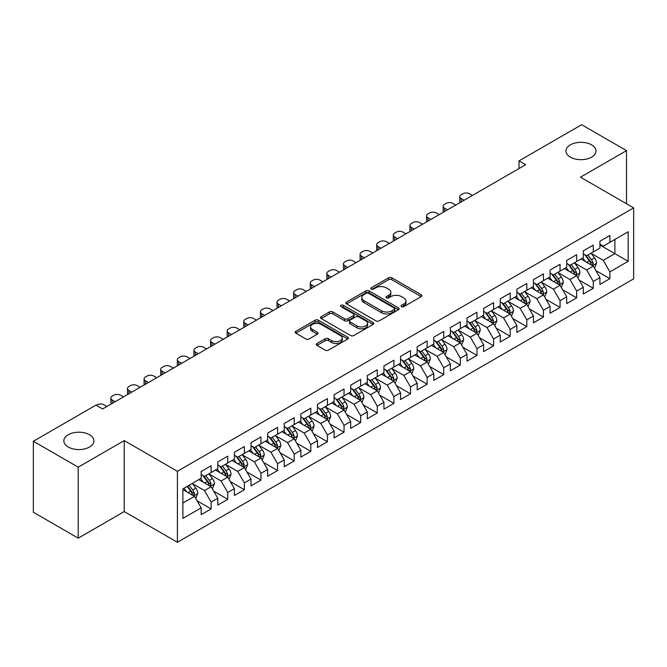 <?xml version="1.0" encoding="UTF-8"?>
<svg xmlns="http://www.w3.org/2000/svg" width="667" height="667" viewBox="0 0 667 667"><rect width="100%" height="100%" fill="white"/><g stroke="black" fill="none" stroke-linecap="round" stroke-linejoin="round"><path stroke-width="1" d="M401.584 306.62A1.617 0.934 0 0 0 403.868 306.62L421.194 296.615A2.309 1.334 0 0 0 421.869 295.673A2.309 1.334 0 0 0 421.194 294.731L391.837 277.78A2.309 1.334 0 0 0 388.578 277.78L371.252 287.785A1.617 0.934 0 0 0 370.777 288.444A1.617 0.934 0 0 0 371.252 289.103A1.617 0.934 0 0 0 373.537 289.103L375.779 287.81A7.379 4.26 0 0 1 386.218 287.81L388.661 289.228A7.379 4.26 0 0 1 390.82 292.238A7.379 4.26 0 0 1 388.661 295.248L386.418 296.548A1.617 0.934 0 0 0 385.943 297.207A1.617 0.934 0 0 0 386.418 297.866A1.617 0.934 0 0 0 388.703 297.866L390.945 296.565A7.379 4.26 0 0 1 401.384 296.565L403.827 297.982A7.379 4.26 0 0 1 405.986 300.992A7.379 4.26 0 0 1 403.827 304.01L401.584 305.303A1.617 0.934 0 0 0 401.109 305.961A1.617 0.934 0 0 0 401.584 306.62L401.584 305.303M89.511 434.751A15.041 8.679 0 0 0 73.12 432.866A15.041 8.679 0 0 0 63.84 440.887A15.041 8.679 0 0 0 68.242 447.032A15.041 8.679 0 0 0 84.634 448.908A15.041 8.679 0 0 0 93.914 440.887A15.041 8.679 0 0 0 89.511 434.751M591.612 144.864A15.041 8.679 0 0 0 575.229 142.98A15.041 8.679 0 0 0 565.941 151A15.041 8.679 0 0 0 570.343 157.137A15.041 8.679 0 0 0 586.735 159.021A15.041 8.679 0 0 0 596.015 151A15.041 8.679 0 0 0 591.612 144.864M316.983 343.505A2.309 1.334 0 0 0 316.308 344.447A2.309 1.334 0 0 0 316.983 345.389L325.221 350.142A2.309 1.334 0 0 0 328.481 350.142L347.724 339.036A2.309 1.334 0 0 0 348.399 338.094A2.309 1.334 0 0 0 347.724 337.152L318.367 320.202A2.309 1.334 0 0 0 315.107 320.202L295.865 331.316A2.309 1.334 0 0 0 295.189 332.258A2.309 1.334 0 0 0 295.865 333.2L305.811 338.936A2.309 1.334 0 0 0 309.071 338.936L317.309 334.184A2.309 1.334 0 0 0 317.984 333.242A2.309 1.334 0 0 0 317.309 332.299L312.373 329.456A6.17 3.56 0 0 1 310.572 326.938A6.17 3.56 0 0 1 314.374 323.645A6.17 3.56 0 0 1 321.102 324.412L340.428 335.576A6.17 3.56 0 0 1 342.238 338.094A6.17 3.56 0 0 1 338.427 341.387A6.17 3.56 0 0 1 331.699 340.612L328.481 338.753A2.309 1.334 0 0 0 325.221 338.753L316.983 343.505L316.983 345.389M78.214 467.175L78.214 538.161L124.237 511.589L124.237 440.604L78.214 467.175L33.35 441.271L95.99 405.111L102.635 408.946L525.654 164.716L519.009 160.88L519.009 168.551M124.237 440.604L177.405 471.294L633.65 207.887L633.65 278.873L177.405 542.279L177.405 471.294M626.505 203.76L626.505 150.617L580.482 177.189L633.65 207.887M626.505 150.617L581.649 124.721L519.009 160.88M375.938 320.86A2.309 1.334 0 0 0 379.198 320.86L398.449 309.755A2.309 1.334 0 0 0 399.124 308.813A2.309 1.334 0 0 0 398.449 307.871L369.093 290.92A2.309 1.334 0 0 0 365.824 290.92L346.582 302.026A2.309 1.334 0 0 0 345.906 302.968A2.309 1.334 0 0 0 346.582 303.91L375.938 320.86M341.604 306.97A1.617 0.934 0 0 1 343.238 307.195L343.238 305.278L373.086 322.511A2.309 1.334 0 0 1 373.762 323.453A2.309 1.334 0 0 1 373.086 324.395L353.843 335.501A2.309 1.334 0 0 1 350.584 335.501L321.227 318.551L321.227 316.675A2.309 1.334 0 0 0 320.552 317.617A2.309 1.334 0 0 0 321.227 318.551M321.227 316.675L329.456 311.914A2.309 1.334 0 0 1 332.725 311.914L344.631 318.793A2.309 1.334 0 0 0 347.891 318.793L353.352 315.633A2.309 1.334 0 0 0 354.027 314.691A2.309 1.334 0 0 0 353.352 313.748L340.954 306.595A1.617 0.934 0 0 1 340.487 305.936A1.617 0.934 0 0 1 341.479 305.077A1.617 0.934 0 0 1 343.238 305.278M599.925 245.006L614.874 253.643L614.874 239.445L628.164 231.774L609.888 242.321L609.888 235.509L599.925 241.271L599.925 248.074L593.271 251.918L593.271 245.106L583.308 250.859L583.308 257.67L576.663 261.506L576.663 254.694L566.692 260.455L566.692 267.267L560.047 271.102L560.047 264.29L550.075 270.043L550.075 276.855L543.43 280.69L543.43 273.879L533.458 279.64L533.458 286.451L526.813 290.287L526.813 283.475L516.85 289.228L516.85 296.04L510.197 299.875L510.197 293.063L500.233 298.824L500.233 305.636L493.588 309.471L493.588 302.66L483.617 308.412L483.617 315.224L476.972 319.059L476.972 312.256L467 318.009L467 324.821L460.355 328.656L460.355 321.844L450.383 327.597L450.383 334.409L443.738 338.244L443.738 331.441L433.775 337.194L433.775 344.005L427.122 347.84L427.122 341.029L417.158 346.782L417.158 353.593L410.513 357.437L410.513 350.625L400.542 356.378L400.542 363.19L393.897 367.025L393.897 360.213L383.925 365.975L383.925 372.778L377.28 376.622L377.28 369.81L367.309 375.563L367.309 382.374L360.664 386.21L360.664 379.398L350.7 385.159L350.7 391.963L344.047 395.806L344.047 388.994L334.084 394.747L334.084 401.559L327.439 405.394L327.439 398.583L317.467 404.344L317.467 411.155L310.822 414.991L310.822 408.179L300.85 413.932L300.85 420.744L294.205 424.579L294.205 417.767L284.234 423.528L284.234 430.34L277.589 434.175L277.589 427.364L267.625 433.116L267.625 439.928L260.972 443.763L260.972 436.952L251.009 442.713L251.009 449.525L244.364 453.36L244.364 446.548L234.392 452.301L234.392 459.113L227.747 462.948L227.747 456.145L217.775 461.897L217.775 468.709L211.131 472.544L211.131 465.733L201.159 471.486L201.159 478.297L182.883 488.853L182.883 518.401L201.159 507.845L194.514 496.331L182.883 489.62M628.164 231.774L628.164 261.314L609.888 271.869L603.243 260.355L591.195 253.402M595.848 270.577L609.888 278.681L609.888 271.869M609.888 278.681L599.925 284.434L599.925 277.622L593.271 281.457L586.626 269.952L574.587 262.998M579.239 280.165L593.271 288.269L593.271 281.457M593.271 288.269L583.308 294.03L583.308 287.219L576.663 291.054L570.018 279.54L557.971 272.586M562.623 289.761L576.663 297.866L576.663 291.054M576.663 297.866L566.692 303.618L566.692 296.807L560.047 300.642L553.402 289.136L541.354 282.183M546.006 299.35L560.047 307.454L560.047 300.642M560.047 307.454L550.075 313.215L550.075 306.403L543.43 310.238L536.785 298.724L524.737 291.771M529.39 308.946L543.43 317.05L543.43 310.238M543.43 317.05L533.458 322.803L533.458 315.991L526.813 319.835L520.168 308.321L508.121 301.367M512.773 318.534L526.813 326.638L526.813 319.835M526.813 326.638L516.85 332.399L516.85 325.588L510.197 329.423L503.552 317.909L491.512 310.955M496.165 328.131L510.197 336.235L510.197 329.423M510.197 336.235L500.233 341.988L500.233 335.176L493.588 339.019L486.943 327.505L474.896 320.552M479.548 337.719L493.588 345.823L493.588 339.019M493.588 345.823L483.617 351.584L483.617 344.772L476.972 348.608L470.327 337.093L458.279 330.14M462.931 347.315L476.972 355.419L476.972 348.608M476.972 355.419L467 361.172L467 354.36L460.355 358.204L453.71 346.69L441.662 339.736M446.315 356.903L460.355 365.016L460.355 358.204M460.355 365.016L450.383 370.769L450.383 363.957L443.738 367.792L437.093 356.286L425.046 349.325M429.698 366.5L443.738 374.604L443.738 367.792M443.738 374.604L433.775 380.357L433.775 373.553L427.122 377.389L420.477 365.875L408.437 358.921M413.09 376.088L427.122 384.2L427.122 377.389M427.122 384.2L417.158 389.953L417.158 383.141L410.513 386.977L403.868 375.471L391.821 368.509M396.473 385.684L410.513 393.788L410.513 386.977M410.513 393.788L400.542 399.541L400.542 392.738L393.897 396.573L387.252 385.059L375.204 378.106M379.857 395.273L393.897 403.385L393.897 396.573M393.897 403.385L383.925 409.138L383.925 402.326L377.28 406.161L370.635 394.656L358.588 387.702M363.24 404.869L377.28 412.973L377.28 406.161M377.28 412.973L367.309 418.734L367.309 411.923L360.664 415.758L354.019 404.244L341.971 397.29M346.623 414.465L360.664 422.57L360.664 415.758M360.664 422.57L350.7 428.322L350.7 421.511L344.047 425.346L337.402 413.84L325.354 406.887M330.015 424.054L344.047 432.158L344.047 425.346M344.047 432.158L334.084 437.919L334.084 431.107L327.439 434.942L320.794 423.428L308.746 416.475M313.398 433.65L327.439 441.754L327.439 434.942M327.439 441.754L317.467 447.507L317.467 440.695L310.822 444.53L304.177 433.025L292.129 426.071M296.782 443.238L310.822 451.342L310.822 444.53M310.822 451.342L300.85 457.103L300.85 450.292L294.205 454.127L287.56 442.613L275.513 435.659M280.165 452.835L294.205 460.939L294.205 454.127M294.205 460.939L284.234 466.692L284.234 459.88L277.589 463.723L270.944 452.209L258.896 445.256M263.548 462.423L277.589 470.527L277.589 463.723M277.589 470.527L267.625 476.288L267.625 469.476L260.972 473.312L254.327 461.797L242.279 454.844M246.94 472.019L260.972 480.123L260.972 473.312M260.972 480.123L251.009 485.876L251.009 479.064L244.364 482.908L237.71 471.394L225.671 464.44M230.323 481.607L244.364 489.711L244.364 482.908M244.364 489.711L234.392 495.473L234.392 488.661L227.747 492.496L221.102 480.982L209.054 474.029M213.707 491.204L227.747 499.308L227.747 492.496M227.747 499.308L217.775 505.061L217.775 498.249L211.131 502.093L204.486 490.578L192.438 483.625M197.09 500.792L211.131 508.904L211.131 502.093M211.131 508.904L201.159 514.657L201.159 507.845M201.159 474.462L204.486 476.38L211.131 472.544M182.883 503.051L194.514 496.331M217.775 464.874L221.102 466.792L227.747 462.948M204.486 490.578L211.131 486.743L198.833 479.64M217.775 498.249L211.131 486.743M234.392 455.278L237.71 457.195L244.364 453.36M221.102 480.982L227.747 477.147L215.449 470.052M234.392 488.661L227.747 477.147M251.009 445.681L254.327 447.607L260.972 443.763M237.71 471.394L244.364 467.559L232.066 460.455M251.009 479.064L244.364 467.559M267.625 436.093L270.944 438.011L277.589 434.175M254.327 461.797L260.972 457.962L248.683 450.867M267.625 469.476L260.972 457.962M284.234 426.496L287.56 428.422L294.205 424.579M270.944 452.209L277.589 448.374L265.299 441.271M284.234 459.88L277.589 448.374M300.85 416.908L304.177 418.826L310.822 414.991M287.56 442.613L294.205 438.778L281.908 431.682M300.85 450.292L294.205 438.778M317.467 407.312L320.794 409.23L327.439 405.394M304.177 433.025L310.822 429.189L298.524 422.086M317.467 440.695L310.822 429.189M334.084 397.724L337.402 399.641L344.047 395.806M320.794 423.428L327.439 419.593L315.141 412.498M334.084 431.107L327.439 419.593M350.7 388.127L354.019 390.045L360.664 386.21M337.402 413.84L344.047 410.005L331.757 402.901M350.7 421.511L344.047 410.005M367.309 378.539L370.635 380.457L377.28 376.622M354.019 404.244L360.664 400.408L348.374 393.313M367.309 411.923L360.664 400.408M383.925 368.943L387.252 370.86L393.897 367.025M370.635 394.656L377.28 390.812L364.982 383.717M383.925 402.326L377.28 390.812M400.542 359.355L403.868 361.272L410.513 357.437M387.252 385.059L393.897 381.224L381.599 374.129M400.542 392.738L393.897 381.224M417.158 349.758L420.477 351.676L427.122 347.84M403.868 375.471L410.513 371.627L398.216 364.532M417.158 383.141L410.513 371.627M433.775 340.17L437.093 342.088L443.738 338.244M420.477 365.875L427.122 362.039L414.832 354.936M433.775 373.553L427.122 362.039M450.383 330.574L453.71 332.491L460.355 328.656M437.093 356.286L443.738 352.443L431.449 345.348M450.383 363.957L443.738 352.443M467 320.985L470.327 322.903L476.972 319.059M453.71 346.69L460.355 342.855L448.057 335.751M467 354.36L460.355 342.855M483.617 311.389L486.943 313.307L493.588 309.471M470.327 337.093L476.972 333.258L464.674 326.163M483.617 344.772L476.972 333.258M500.233 301.792L503.552 303.718L510.197 299.875M486.943 327.505L493.588 323.67L481.291 316.567M500.233 335.176L493.588 323.67M516.85 292.204L520.168 294.122L526.813 290.287M503.552 317.909L510.197 314.074L497.907 306.978M516.85 325.588L510.197 314.074M533.458 282.608L536.785 284.534L543.43 280.69M520.168 308.321L526.813 304.486L514.524 297.382M533.458 315.991L526.813 304.486M550.075 273.02L553.402 274.937L560.047 271.102M536.785 298.724L543.43 294.889L531.132 287.794M550.075 306.403L543.43 294.889M566.692 263.423L570.018 265.341L576.663 261.506M553.402 289.136L560.047 285.301L547.749 278.197M566.692 296.807L560.047 285.301M583.308 253.835L586.626 255.753L593.271 251.918M570.018 279.54L576.663 275.704L564.365 268.609M583.308 287.219L576.663 275.704M599.925 244.239L603.243 246.156L609.888 242.321M586.626 269.952L593.271 266.116L580.982 259.013M599.925 277.622L593.271 266.116M33.35 441.271L33.35 512.256L78.214 538.161M124.237 511.589L177.405 542.279M603.243 260.355L614.874 253.643L628.164 261.314M402.234 306.845L403.827 305.928A7.379 4.26 0 0 0 405.986 302.91L405.986 300.992M390.82 292.238L390.82 294.155A7.379 4.26 0 0 1 388.661 297.165L387.06 298.091M421.169 296.632L391.837 279.706A2.309 1.334 0 0 0 388.578 279.706L371.894 289.336M398.416 309.771L369.093 292.838A2.309 1.334 0 0 0 365.824 292.838L346.615 303.927M394.372 309.471A1.617 0.934 0 0 0 394.839 308.813A1.617 0.934 0 0 0 394.372 308.154L368.601 293.272A1.617 0.934 0 0 0 366.316 293.272L363.957 294.639A7.379 4.26 0 0 0 361.789 297.649A7.379 4.26 0 0 0 363.957 300.667L381.566 310.83A7.379 4.26 0 0 0 392.004 310.83L394.372 309.471L394.372 311.389A1.617 0.934 0 0 0 394.839 310.73L394.839 308.813M361.789 297.649L361.789 299.566A7.379 4.26 0 0 0 363.957 302.585L363.957 300.667M394.372 311.389L392.004 312.756A7.379 4.26 0 0 1 381.566 312.756L363.957 302.585M321.252 318.576L329.456 313.832L329.456 311.914M354.027 314.691L354.027 316.617A2.309 1.334 0 0 1 353.352 317.55L347.891 320.71A2.309 1.334 0 0 1 344.631 320.71L332.725 313.832A2.309 1.334 0 0 0 329.456 313.832M343.238 307.195L373.053 324.412M356.978 325.921A6.17 3.56 0 0 0 363.707 326.697A6.17 3.56 0 0 0 367.517 323.403A6.17 3.56 0 0 0 365.708 320.885L358.896 316.95A2.309 1.334 0 0 0 355.636 316.95L350.175 320.11A2.309 1.334 0 0 0 349.5 321.052A2.309 1.334 0 0 0 350.175 321.994L356.978 325.921L356.978 327.839A6.17 3.56 0 0 0 363.707 328.614A6.17 3.56 0 0 0 367.517 325.321L367.517 323.403M349.5 321.052L349.5 322.97A2.309 1.334 0 0 0 350.175 323.912L350.175 321.994M356.978 327.839L350.175 323.912M342.238 338.094L342.238 340.012A6.17 3.56 0 0 1 338.427 343.305A6.17 3.56 0 0 1 331.699 342.53L328.481 340.67A2.309 1.334 0 0 0 325.221 340.67L317.017 345.406M310.572 326.938L310.572 328.856A6.17 3.56 0 0 0 312.373 331.374L312.373 329.456M317.275 334.2L312.373 331.374M347.724 337.152L347.724 339.036L318.367 322.119A2.309 1.334 0 0 0 315.107 322.119L295.898 333.217M594.505 268.242L596.565 263.215A6.228 3.593 -120 0 0 594.58 257.912L591.045 253.202M464.09 200.258L461.155 198.558A4.702 2.71 0 0 1 459.78 196.64A4.702 2.71 0 0 1 461.155 194.722L462.815 193.763A4.702 2.71 0 0 1 469.46 193.763L472.403 195.464M585.426 261.581L582.741 257.996M460.172 202.526A4.702 2.71 180 0 1 459.78 201.442L459.78 196.64M592.104 265.433L593.205 263.482A6.228 3.593 -120 0 0 591.421 259.738L587.894 255.027M585.876 255.319L590.237 261.139A3.168 1.834 60 0 1 590.812 262.098L593.205 263.482M584.784 254.686L589.428 260.889A6.228 3.593 60 0 1 591.212 264.632L591.337 264.991M577.889 277.831L579.948 272.811A6.228 3.593 -120 0 0 577.964 267.509L574.437 262.79M447.482 209.855L444.539 208.154A4.702 2.71 0 0 1 443.163 206.236A4.702 2.71 0 0 1 444.539 204.319L446.198 203.36A4.702 2.71 0 0 1 452.843 203.36L455.786 205.052M568.809 271.169L566.125 267.592M443.555 212.114A4.702 2.71 180 0 1 443.163 211.03L443.163 206.236M575.488 275.029L576.455 274.162L576.588 273.07A6.228 3.593 -120 0 0 574.804 269.326L571.277 264.616M569.259 264.907L573.62 270.727A3.168 1.834 60 0 1 574.195 271.694L576.588 273.07M568.167 264.274L572.811 270.477A6.228 3.593 60 0 1 574.595 274.22L574.721 274.587M561.272 287.427L563.332 282.399A6.228 3.593 -120 0 0 561.347 277.097L557.82 272.386M430.865 219.443L427.922 217.75A4.702 2.71 0 0 1 426.547 215.825A4.702 2.71 0 0 1 427.922 213.907L429.581 212.948A4.702 2.71 0 0 1 436.235 212.948L439.169 214.649M552.193 280.765L549.508 277.18M426.938 221.711A4.702 2.71 180 0 1 426.547 220.627L426.547 215.825M558.871 284.617L559.972 282.666A6.228 3.593 -120 0 0 558.187 278.923L554.661 274.212M552.643 274.504L557.003 280.323A3.168 1.834 60 0 1 557.579 281.282L559.972 282.666M551.551 273.87L556.195 280.073A6.228 3.593 60 0 1 557.979 283.817L558.104 284.175M544.664 297.023L546.723 291.996A6.228 3.593 -120 0 0 544.731 286.693L541.204 281.983M414.249 229.039L411.306 227.339A4.702 2.71 0 0 1 409.93 225.421A4.702 2.71 0 0 1 411.306 223.503L412.973 222.545A4.702 2.71 0 0 1 419.618 222.545L422.553 224.237M535.576 290.353L532.891 286.777M410.322 231.299A4.702 2.71 180 0 1 409.93 230.215L409.93 225.421M542.254 294.214L543.221 293.347L543.355 292.254A6.228 3.593 -120 0 0 541.579 288.511L538.044 283.8M536.035 284.092L540.387 289.912A3.168 1.834 60 0 1 540.97 290.879L543.355 292.254M534.934 283.467L539.578 289.661A6.228 3.593 60 0 1 541.362 293.413L541.487 293.772M528.047 306.612L530.107 301.584A6.228 3.593 -120 0 0 528.114 296.281L524.587 291.571M397.632 238.628L394.689 236.935A4.702 2.71 0 0 1 393.313 235.009A4.702 2.71 0 0 1 394.689 233.091L396.356 232.133A4.702 2.71 0 0 1 403.001 232.133L405.945 233.834M518.959 299.95L516.283 296.365M393.705 240.895A4.702 2.71 180 0 1 393.313 239.812L393.313 235.009M525.646 303.802L526.747 301.851A6.228 3.593 -120 0 0 524.962 298.107L521.427 293.397M519.418 293.688L523.778 299.508A3.168 1.834 60 0 1 524.354 300.467L526.747 301.851M518.317 293.055L522.97 299.258A6.228 3.593 60 0 1 524.746 303.001L524.879 303.36M511.431 316.208L513.49 311.181A6.228 3.593 -120 0 0 511.506 305.878L507.971 301.167M381.015 248.224L378.081 246.523A4.702 2.71 0 0 1 376.705 244.606A4.702 2.71 0 0 1 378.081 242.688L379.74 241.729A4.702 2.71 0 0 1 386.385 241.729L389.328 243.422M502.351 309.538L499.666 305.961M377.097 250.484A4.702 2.71 180 0 1 376.705 249.4L376.705 244.606M509.029 313.398L510.13 311.447A6.228 3.593 -120 0 0 508.346 307.695L504.819 302.985M502.801 303.277L507.162 309.096A3.168 1.834 60 0 1 507.737 310.063L510.13 311.447M501.709 302.651L506.353 308.846A6.228 3.593 60 0 1 508.137 312.598L508.262 312.956M494.814 325.796L496.873 320.769A6.228 3.593 -120 0 0 494.889 315.466L491.354 310.755M364.407 257.812L361.464 256.12A4.702 2.71 0 0 1 360.088 254.202A4.702 2.71 0 0 1 361.464 252.276L363.123 251.317A4.702 2.71 0 0 1 369.768 251.317L372.711 253.018M485.734 319.134L483.05 315.549M360.48 260.08A4.702 2.71 180 0 1 360.088 258.996L360.088 254.202M492.413 322.986L493.513 321.035A6.228 3.593 -120 0 0 491.729 317.292L488.202 312.581M486.185 312.873L490.545 318.693A3.168 1.834 60 0 1 491.12 319.66L493.513 321.035M485.092 312.239L489.736 318.442A6.228 3.593 60 0 1 491.521 322.186L491.646 322.545M478.197 335.393L480.257 330.365A6.228 3.593 -120 0 0 478.272 325.062L474.746 320.352M347.79 267.409L344.847 265.708A4.702 2.71 0 0 1 343.472 263.79A4.702 2.71 0 0 1 344.847 261.873L346.507 260.914A4.702 2.71 0 0 1 353.151 260.914L356.095 262.615M469.118 328.731L466.433 325.146M343.864 269.676A4.702 2.71 180 0 1 343.472 268.584L343.472 263.79M475.796 332.583L476.897 330.632A6.228 3.593 -120 0 0 475.112 326.88L471.586 322.169M469.568 322.461L473.929 328.281A3.168 1.834 60 0 1 474.504 329.248L476.897 330.632M468.476 321.836L473.12 328.031A6.228 3.593 60 0 1 474.904 331.782L475.029 332.141M461.589 344.981L463.648 339.953A6.228 3.593 -120 0 0 461.656 334.651L458.129 329.94M331.174 276.997L328.231 275.304A4.702 2.71 0 0 1 326.855 273.387A4.702 2.71 0 0 1 328.231 271.469L329.898 270.502A4.702 2.71 0 0 1 336.543 270.502L339.478 272.203M452.501 338.319L449.816 334.734M327.247 279.265A4.702 2.71 180 0 1 326.855 278.181L326.855 273.387M459.179 342.179L460.28 340.22A6.228 3.593 -120 0 0 458.504 336.476L454.969 331.766M452.96 332.058L457.312 337.877A3.168 1.834 60 0 1 457.896 338.844L460.28 340.22M451.859 331.424L456.503 337.627A6.228 3.593 60 0 1 458.287 341.371L458.412 341.729M444.972 354.577L447.032 349.55A6.228 3.593 -120 0 0 445.039 344.247L441.512 339.536M314.557 286.593L311.614 284.892A4.702 2.71 0 0 1 310.238 282.975A4.702 2.71 0 0 1 311.614 281.057L313.282 280.098A4.702 2.71 0 0 1 319.927 280.098L322.87 281.799M435.884 347.916L433.208 344.33M310.63 288.861A4.702 2.71 180 0 1 310.238 287.769L310.238 282.975M442.571 351.767L443.672 349.816A6.228 3.593 -120 0 0 441.887 346.065L438.352 341.354M436.343 341.654L440.704 347.474A3.168 1.834 60 0 1 441.279 348.432L443.672 349.816M435.243 341.02L439.895 347.224A6.228 3.593 60 0 1 441.671 350.967L441.804 351.326M428.356 364.165L430.415 359.138A6.228 3.593 -120 0 0 428.431 353.835L424.896 349.124M297.941 296.181L295.006 294.489A4.702 2.71 0 0 1 293.63 292.571A4.702 2.71 0 0 1 295.006 290.654L296.665 289.695A4.702 2.71 0 0 1 303.31 289.695L306.253 291.387M419.276 357.504L416.592 353.927M294.022 298.449A4.702 2.71 180 0 1 293.63 297.365L293.63 292.571M425.955 361.364L427.055 359.405A6.228 3.593 -120 0 0 425.271 355.661L421.744 350.95M419.726 351.242L424.087 357.062A3.168 1.834 60 0 1 424.662 358.029L427.055 359.405M418.634 350.609L423.278 356.812A6.228 3.593 60 0 1 425.062 360.555L425.187 360.914M411.739 373.762L413.798 368.734A6.228 3.593 -120 0 0 411.814 363.432L408.279 358.721M281.332 305.778L278.389 304.077A4.702 2.71 0 0 1 277.013 302.159A4.702 2.71 0 0 1 278.389 300.242L280.048 299.283A4.702 2.71 0 0 1 286.693 299.283L289.636 300.984M402.66 367.1L399.975 363.515M277.405 308.046A4.702 2.71 180 0 1 277.013 306.962L277.013 302.159M409.338 370.952L410.438 369.001A6.228 3.593 -120 0 0 408.654 365.258L405.127 360.539M403.11 360.839L407.47 366.658A3.168 1.834 60 0 1 408.046 367.617L410.438 369.001M402.018 360.205L406.662 366.408A6.228 3.593 60 0 1 408.446 370.152L408.571 370.51M395.122 383.35L397.182 378.322A6.228 3.593 -120 0 0 395.197 373.02L391.671 368.309M264.716 315.366L261.772 313.673A4.702 2.71 0 0 1 260.397 311.756A4.702 2.71 0 0 1 261.772 309.838L263.432 308.879A4.702 2.71 0 0 1 270.077 308.879L273.02 310.572M386.043 376.688L383.358 373.111M260.789 317.634A4.702 2.71 180 0 1 260.397 316.55L260.397 311.756M392.721 380.549L393.688 379.681L393.822 378.589A6.228 3.593 -120 0 0 392.038 374.846L388.511 370.135M386.493 370.427L390.854 376.246A3.168 1.834 60 0 1 391.429 377.214L393.822 378.589M385.401 369.793L390.045 375.996A6.228 3.593 60 0 1 391.829 379.74L391.954 380.107M378.514 392.946L380.574 387.919A6.228 3.593 -120 0 0 378.581 382.616L375.054 377.906M248.099 324.962L245.156 323.262A4.702 2.71 0 0 1 243.78 321.344A4.702 2.71 0 0 1 245.156 319.426L246.823 318.467A4.702 2.71 0 0 1 253.468 318.467L256.403 320.168M369.426 386.285L366.742 382.7M244.172 327.23A4.702 2.71 180 0 1 243.78 326.146L243.78 321.344M376.105 390.137L377.205 388.186A6.228 3.593 -120 0 0 375.429 384.442L371.894 379.723M369.885 380.023L374.237 385.843A3.168 1.834 60 0 1 374.821 386.802L377.205 388.186M368.784 379.39L373.428 385.593A6.228 3.593 60 0 1 375.213 389.336L375.338 389.695M361.898 402.534L363.957 397.507A6.228 3.593 -120 0 0 361.964 392.213L358.437 387.494M231.482 334.559L228.539 332.858A4.702 2.71 0 0 1 227.164 330.94A4.702 2.71 0 0 1 228.539 329.023L230.207 328.064A4.702 2.71 0 0 1 236.852 328.064L239.795 329.756M352.81 395.873L350.133 392.296M227.555 336.818A4.702 2.71 180 0 1 227.164 335.734L227.164 330.94M359.488 399.733L360.597 397.774A6.228 3.593 -120 0 0 358.813 394.03L355.278 389.32M353.268 389.611L357.629 395.431A3.168 1.834 60 0 1 358.204 396.398L360.597 397.774M352.168 388.978L356.82 395.181A6.228 3.593 60 0 1 358.596 398.924L358.729 399.291M345.281 412.131L347.34 407.103A6.228 3.593 -120 0 0 345.356 401.801L341.821 397.09M214.866 344.147L211.931 342.446A4.702 2.71 0 0 1 210.555 340.529A4.702 2.71 0 0 1 211.931 338.611L213.59 337.652A4.702 2.71 0 0 1 220.235 337.652L223.178 339.353M336.201 405.469L333.517 401.884M210.947 346.415A4.702 2.71 180 0 1 210.555 345.331L210.555 340.529M342.88 409.321L343.98 407.37A6.228 3.593 -120 0 0 342.196 403.627L338.669 398.916M336.652 399.208L341.012 405.027A3.168 1.834 60 0 1 341.587 405.986L343.98 407.37M335.559 398.574L340.203 404.777A6.228 3.593 60 0 1 341.988 408.521L342.113 408.879M328.664 421.719L330.724 416.7A6.228 3.593 -120 0 0 328.739 411.397L325.204 406.678M198.249 353.743L195.314 352.043A4.702 2.71 0 0 1 193.939 350.125A4.702 2.71 0 0 1 195.314 348.207L196.973 347.249A4.702 2.71 0 0 1 203.618 347.249L206.562 348.941M319.585 415.057L316.9 411.481M194.33 356.003A4.702 2.71 180 0 1 193.939 354.919L193.939 350.125M326.263 418.918L327.23 418.051L327.364 416.958A6.228 3.593 -120 0 0 325.579 413.215L322.053 408.504M320.035 408.796L324.395 414.616A3.168 1.834 60 0 1 324.971 415.583L327.364 416.958M318.943 408.162L323.587 414.365A6.228 3.593 60 0 1 325.371 418.109L325.496 418.476M312.048 431.316L314.107 426.288A6.228 3.593 -120 0 0 312.123 420.985L308.596 416.275M181.641 363.332L178.698 361.639A4.702 2.71 0 0 1 177.322 359.713A4.702 2.71 0 0 1 178.698 357.795L180.357 356.837A4.702 2.71 0 0 1 187.002 356.837L189.945 358.538M302.968 424.654L300.283 421.069M177.714 365.599A4.702 2.71 180 0 1 177.322 364.515L177.322 359.713M309.646 428.506L310.747 426.555A6.228 3.593 -120 0 0 308.963 422.811L305.436 418.101M303.418 418.392L307.779 424.212A3.168 1.834 60 0 1 308.354 425.171L310.747 426.555M302.326 417.759L306.97 423.962A6.228 3.593 60 0 1 308.754 427.705L308.879 428.064M295.431 440.912L297.499 435.884A6.228 3.593 -120 0 0 295.506 430.582L291.979 425.871M165.024 372.928L162.081 371.227A4.702 2.71 0 0 1 160.705 369.31A4.702 2.71 0 0 1 162.081 367.392L163.749 366.433A4.702 2.71 0 0 1 170.393 366.433L173.328 368.126M286.351 434.242L283.667 430.665M161.097 375.188A4.702 2.71 180 0 1 160.705 374.104L160.705 369.31M293.03 438.102L293.997 437.235L294.13 436.143A6.228 3.593 -120 0 0 292.354 432.399L288.819 427.689M286.81 427.981L291.162 433.8A3.168 1.834 60 0 1 291.746 434.767L294.13 436.143M285.709 427.355L290.353 433.55A6.228 3.593 60 0 1 292.138 437.302L292.263 437.66M278.823 450.5L280.882 445.473A6.228 3.593 -120 0 0 278.889 440.17L275.363 435.459M148.407 382.516L145.464 380.824A4.702 2.71 0 0 1 144.089 378.906A4.702 2.71 0 0 1 145.464 376.98L147.132 376.021A4.702 2.71 0 0 1 153.777 376.021L156.712 377.722M269.735 443.838L267.058 440.253M144.481 384.784A4.702 2.71 180 0 1 144.089 383.7L144.089 378.906M276.413 447.69L277.522 445.739A6.228 3.593 -120 0 0 275.738 441.996L272.203 437.285M270.193 437.577L274.554 443.397A3.168 1.834 60 0 1 275.129 444.355L277.522 445.739M269.093 436.943L273.745 443.146A6.228 3.593 60 0 1 275.521 446.89L275.646 447.249M262.206 460.097L264.265 455.069A6.228 3.593 -120 0 0 262.281 449.766L258.746 445.056M131.791 392.113L128.856 390.412A4.702 2.71 0 0 1 127.48 388.494A4.702 2.71 0 0 1 128.856 386.577L130.515 385.618A4.702 2.71 0 0 1 137.16 385.618L140.103 387.31M253.127 453.427L250.442 449.85M127.872 394.372A4.702 2.71 180 0 1 127.48 393.288L127.48 388.494M259.805 457.287L260.905 455.336A6.228 3.593 -120 0 0 259.121 451.584L255.594 446.873M253.577 447.165L257.937 452.985A3.168 1.834 60 0 1 258.513 453.952L260.905 455.336M252.485 446.54L257.128 452.735A6.228 3.593 60 0 1 258.913 456.486L259.038 456.845M245.589 469.685L247.649 464.657A6.228 3.593 -120 0 0 245.664 459.355L242.129 454.644M115.174 401.701L112.239 400.008A4.702 2.71 0 0 1 110.864 398.091A4.702 2.71 0 0 1 112.239 396.165L113.899 395.206A4.702 2.71 0 0 1 120.544 395.206L123.487 396.907M236.51 463.023L233.825 459.438M111.256 403.969A4.702 2.71 180 0 1 110.864 402.885L110.864 398.091M243.188 466.875L244.289 464.924A6.228 3.593 -120 0 0 242.505 461.18L238.978 456.47M236.96 456.762L241.321 462.581A3.168 1.834 60 0 1 241.896 463.548L244.289 464.924M235.868 456.128L240.512 462.331A6.228 3.593 60 0 1 242.296 466.075L242.421 466.433M228.973 479.281L231.032 474.254A6.228 3.593 -120 0 0 229.048 468.951L225.521 464.24M96.373 405.328L97.282 404.802A4.702 2.71 0 0 1 103.927 404.802L106.87 406.503M219.893 472.62L217.209 469.034M226.572 476.471L227.672 474.52A6.228 3.593 -120 0 0 225.888 470.769L222.361 466.058M220.343 466.358L224.704 472.169A3.168 1.834 60 0 1 225.279 473.136L227.672 474.52M219.251 465.724L223.895 471.919A6.228 3.593 60 0 1 225.679 475.671L225.805 476.03M212.356 488.869L214.415 483.842A6.228 3.593 -120 0 0 212.431 478.539L208.904 473.828M203.277 482.208L200.592 478.623M209.955 486.068L211.055 484.109A6.228 3.593 -120 0 0 209.28 480.365L205.744 475.654M203.735 475.946L208.087 481.766A3.168 1.834 60 0 1 208.671 482.733L211.055 484.109M202.635 475.313L207.279 481.516A6.228 3.593 60 0 1 209.063 485.259L209.188 485.618M195.748 498.466L197.807 493.438A6.228 3.593 -120 0 0 195.815 488.136L192.288 483.425M186.66 491.804L183.984 488.219M193.338 495.656L194.447 493.705A6.228 3.593 -120 0 0 192.663 489.953L189.128 485.243M187.569 486.143L191.479 491.362A3.168 1.834 60 0 1 192.054 492.321L194.447 493.705M187.135 486.393L190.67 491.112A6.228 3.593 60 0 1 192.446 494.856L192.571 495.214M403.827 305.928L403.827 304.01M386.418 297.866L386.418 296.548M388.661 297.165L388.661 295.248M371.252 289.103L371.252 287.785M388.578 279.706L388.578 277.78M391.837 279.706L391.837 277.78M421.194 296.615L421.194 294.731M346.582 303.91L346.582 302.026M365.824 292.838L365.824 290.92M369.093 292.838L369.093 290.92M398.449 309.755L398.449 307.871M381.566 312.756L381.566 310.83M392.004 312.756L392.004 310.83M332.725 313.832L332.725 311.914M344.631 320.71L344.631 318.793M347.891 320.71L347.891 318.793M353.352 317.55L353.352 315.633M373.086 324.395L373.086 322.511M325.221 340.67L325.221 338.753M328.481 340.67L328.481 338.753M331.699 342.53L331.699 340.612M317.309 334.184L317.309 332.299M295.865 333.2L295.865 331.316M315.107 322.119L315.107 320.202M318.367 322.119L318.367 320.202M461.155 198.558L461.155 201.959M592.496 265.658L596.523 263.332M591.421 259.738L594.58 257.912M586.827 262.389L589.428 260.889M444.539 208.154L444.539 211.547M575.879 275.254L579.906 272.928M574.804 269.326L577.964 267.509M570.21 271.978L572.811 270.477M427.922 217.75L427.922 221.144M559.263 284.851L563.29 282.525M558.187 278.923L561.347 277.097M553.593 281.574L556.195 280.073M411.306 227.339L411.306 230.732M542.646 294.439L546.682 292.113M541.579 288.511L544.731 286.693M536.977 291.162L539.578 289.661M394.689 236.935L394.689 240.328M526.038 304.035L530.065 301.709M524.962 298.107L528.114 296.281M520.368 300.759L522.97 299.258M378.081 246.523L378.081 249.917M509.421 313.623L513.448 311.297M508.346 307.695L511.506 305.878M503.752 310.355L506.353 308.846M361.464 256.12L361.464 259.513M492.805 323.22L496.832 320.894M491.729 317.292L494.889 315.466M487.135 319.943L489.736 318.442M344.847 265.708L344.847 269.101M476.188 332.808L480.215 330.482M475.112 326.88L478.272 325.062M470.518 329.54L473.12 328.031M328.231 275.304L328.231 278.698M459.571 342.404L463.607 340.078M458.504 336.476L461.656 334.651M453.902 339.128L456.503 337.627M311.614 284.892L311.614 288.286M442.963 351.993L446.99 349.666M441.887 346.065L445.039 344.247M437.294 348.724L439.895 347.224M295.006 294.489L295.006 297.882M426.346 361.589L430.373 359.263M425.271 355.661L428.431 353.835M420.677 358.312L423.278 356.812M278.389 304.077L278.389 307.479M409.73 371.177L413.757 368.851M408.654 365.258L411.814 363.432M404.06 367.909L406.662 366.408M261.772 313.673L261.772 317.067M393.113 380.774L397.14 378.447M392.038 374.846L395.197 373.02M387.444 377.497L390.045 375.996M245.156 323.262L245.156 326.663M376.496 390.362L380.532 388.036M375.429 384.442L378.581 382.616M370.827 387.093L373.428 385.593M228.539 332.858L228.539 336.251M359.888 399.958L363.915 397.632M358.813 394.03L361.964 392.213M354.219 396.682L356.82 395.181M211.931 342.446L211.931 345.848M343.272 409.546L347.299 407.22M342.196 403.627L345.356 401.801M337.602 406.278L340.203 404.777M195.314 352.043L195.314 355.436M326.655 419.143L330.682 416.817M325.579 413.215L328.739 411.397M320.985 415.866L323.587 414.365M178.698 361.639L178.698 365.032M310.038 428.739L314.065 426.413M308.963 422.811L312.123 420.985M304.369 425.463L306.97 423.962M162.081 371.227L162.081 374.621M293.422 438.327L297.457 436.001M292.354 432.399L295.506 430.582M287.752 435.051L290.353 433.55M145.464 380.824L145.464 384.217M276.813 447.924L280.84 445.598M275.738 441.996L278.889 440.17M271.144 444.647L273.745 443.146M128.856 390.412L128.856 393.805M260.197 457.512L264.224 455.186M259.121 451.584L262.281 449.766M254.527 454.244L257.128 452.735M112.239 400.008L112.239 403.402M243.58 467.108L247.607 464.782M242.505 461.18L245.664 459.355M237.911 463.832L240.512 462.331M226.963 476.697L230.99 474.37M225.888 470.769L229.048 468.951M221.294 473.428L223.895 471.919M210.347 486.293L214.382 483.967M209.28 480.365L212.431 478.539M204.677 483.016L207.279 481.516M193.738 495.881L197.765 493.555M192.663 489.953L195.815 488.136M188.069 492.613L190.67 491.112"/></g></svg>
